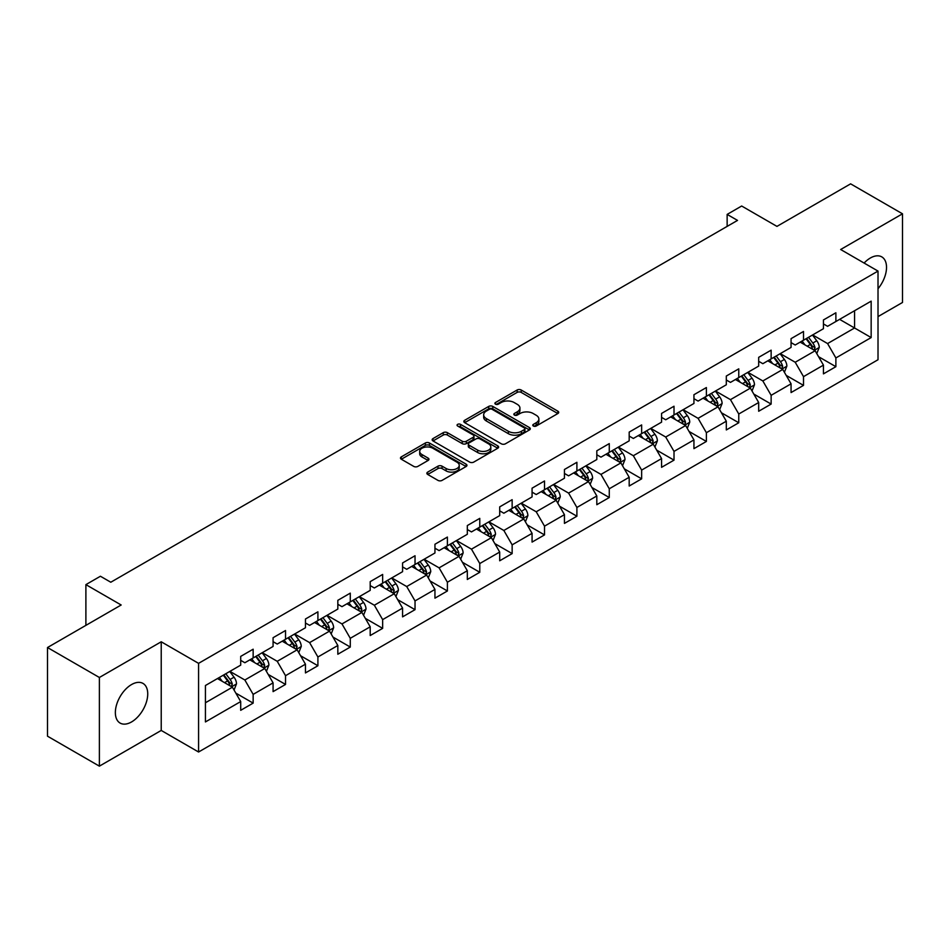 <?xml version="1.0" encoding="UTF-8"?>
<svg xmlns="http://www.w3.org/2000/svg" width="950" height="950" viewBox="0 0 950 950"><rect width="100%" height="100%" fill="white"/><g stroke="black" fill="none" stroke-linecap="round" stroke-linejoin="round"><path stroke-width="1.43" d="M533.378 426.027A2.019 1.164 0 0 0 536.227 426.027L557.864 413.535A2.886 1.662 0 0 0 558.707 412.359A2.886 1.662 0 0 0 557.864 411.184L521.206 390.011A2.886 1.662 0 0 0 517.133 390.011L495.484 402.515A2.019 1.164 0 0 0 494.891 403.334A2.019 1.164 0 0 0 495.484 404.154A2.019 1.164 0 0 0 498.334 404.154L501.137 402.539A9.215 5.32 0 0 1 514.176 402.539L517.227 404.308A9.215 5.32 0 0 1 519.935 408.061A9.215 5.32 0 0 1 517.227 411.825L514.425 413.452A2.019 1.164 0 0 0 513.843 414.271A2.019 1.164 0 0 0 514.425 415.091A2.019 1.164 0 0 0 517.275 415.091L520.077 413.476A9.215 5.32 0 0 1 533.116 413.476L536.168 415.245A9.215 5.32 0 0 1 538.876 419.009A9.215 5.32 0 0 1 536.168 422.762L533.378 424.389A2.019 1.164 0 0 0 532.784 425.208A2.019 1.164 0 0 0 533.378 426.027L533.378 424.389M131.551 721.941A22.895 13.217 120 0 0 146.502 701.765A22.895 13.217 120 0 0 142.999 683.418A22.895 13.217 120 0 0 131.551 684.558A22.895 13.217 120 0 0 116.589 704.722A22.895 13.217 120 0 0 120.104 723.069A22.895 13.217 120 0 0 131.551 721.941M878.014 288.729A22.895 13.217 120 0 0 881.778 256.88A22.895 13.217 120 0 0 870.331 258.02A22.895 13.217 120 0 0 864.108 263.055M427.702 472.103A2.886 1.662 0 0 0 426.859 473.278A2.886 1.662 0 0 0 427.702 474.454L437.986 480.391A2.886 1.662 0 0 0 442.059 480.391L466.106 466.521A2.886 1.662 0 0 0 466.949 465.346A2.886 1.662 0 0 0 466.106 464.158L429.436 442.997A2.886 1.662 0 0 0 425.363 442.997L401.327 456.867A2.886 1.662 0 0 0 400.484 458.054A2.886 1.662 0 0 0 401.327 459.23L413.749 466.402A2.886 1.662 0 0 0 417.822 466.402L428.106 460.465A2.886 1.662 0 0 0 428.961 459.277A2.886 1.662 0 0 0 428.106 458.102L421.954 454.551A7.707 4.453 0 0 1 419.698 451.404A7.707 4.453 0 0 1 424.448 447.296A7.707 4.453 0 0 1 432.844 448.258L456.986 462.199A7.707 4.453 0 0 1 459.242 465.346A7.707 4.453 0 0 1 454.48 469.454A7.707 4.453 0 0 1 446.084 468.481L442.059 466.165A2.886 1.662 0 0 0 437.986 466.165L427.702 472.103L427.702 474.454M878.014 316.611L902.5 302.468L902.5 213.809L850.618 183.849L776.946 226.385L741.665 206.019L727.142 214.403L737.521 220.4L110.794 582.231L100.415 576.246L85.892 584.63L85.892 625.361M99.382 677.481L99.382 766.151L161.227 730.443L161.227 641.784L99.382 677.481L47.5 647.532L121.173 604.996L85.892 584.63M161.227 641.784L198.574 663.349L878.014 271.082L878.014 359.741L198.574 752.008L198.574 663.349M902.5 213.809L840.655 249.506L878.014 271.082M501.339 443.816A2.886 1.662 0 0 0 505.412 443.816L529.447 429.946A2.886 1.662 0 0 0 530.29 428.771A2.886 1.662 0 0 0 529.447 427.583L492.789 406.422A2.886 1.662 0 0 0 488.716 406.422L464.681 420.292A2.886 1.662 0 0 0 463.826 421.468A2.886 1.662 0 0 0 464.681 422.655L501.339 443.816M458.458 426.467A2.019 1.164 0 0 1 460.501 426.752L460.501 424.353L497.776 445.871A2.886 1.662 0 0 1 498.619 447.058A2.886 1.662 0 0 1 497.776 448.234L473.741 462.104A2.886 1.662 0 0 1 469.668 462.104L432.998 440.942L432.998 438.579A2.886 1.662 0 0 0 432.155 439.767A2.886 1.662 0 0 0 432.998 440.942M432.998 438.579L443.282 432.642A2.886 1.662 0 0 1 447.355 432.642L462.234 441.228A2.886 1.662 0 0 0 466.308 441.228L473.124 437.297A2.886 1.662 0 0 0 473.967 436.109A2.886 1.662 0 0 0 473.124 434.934L457.651 426.004A2.019 1.164 0 0 1 457.057 425.173A2.019 1.164 0 0 1 458.304 424.104A2.019 1.164 0 0 1 460.501 424.353M99.382 766.151L47.5 736.191L47.5 647.532M235.826 693.12L253.151 703.119L253.151 694.379L273.077 682.872L273.077 691.624L285.534 684.439L285.534 675.688L305.449 664.181L305.449 672.932L317.906 665.748L317.906 656.996L337.832 645.489L337.832 654.241L350.277 647.057L350.277 638.305L370.203 626.798L370.203 635.55L382.648 628.366L382.648 619.614L402.574 608.107L402.574 616.859L415.031 609.674L415.031 600.923L434.946 589.428L434.946 598.168L447.402 590.983L447.402 582.231L467.317 570.736L467.317 579.476L479.774 572.292L479.774 563.54L499.7 552.045L499.7 560.785L512.145 553.601L512.145 544.849L532.071 533.354L532.071 542.094L544.516 534.909L544.516 526.158L564.442 514.663L564.442 523.403L576.899 516.218L576.899 507.466L596.814 495.971L596.814 504.711L609.271 497.527L609.271 488.775L629.185 477.28L629.185 486.02L641.642 478.836L641.642 470.084L661.568 458.589L661.568 467.329L674.013 460.144L674.013 451.392L693.939 439.897L693.939 448.637L706.384 441.453L706.384 432.701L726.311 421.206L726.311 429.946L738.768 422.762L738.768 414.01L758.682 402.515L758.682 411.255L771.139 404.071L771.139 395.319L791.065 383.824L791.065 392.564L803.51 385.379L803.51 376.639L823.436 365.133L823.436 373.872L835.881 366.688L835.881 357.948L871.162 337.571L871.162 301.15L854.561 310.733L854.561 327.988L871.162 337.571M253.151 703.119L240.706 710.315L240.706 701.563L205.426 721.941L205.426 685.508L240.706 665.143L240.706 656.391L253.151 649.206L253.151 657.958L273.077 646.451L273.077 637.711L285.534 630.515L285.534 639.267L305.449 627.76L305.449 619.02L317.906 611.824L317.906 620.576L337.832 609.069L337.832 600.329L350.277 593.133L350.277 601.884L370.203 590.378L370.203 581.638L382.648 574.441L382.648 583.193L402.574 571.686L402.574 562.946L415.031 555.75L415.031 564.502L434.946 552.995L434.946 544.255L447.402 537.059L447.402 545.811L467.317 534.304L467.317 525.564L479.774 518.367L479.774 527.119L499.7 515.612L499.7 506.872L512.145 499.676L512.145 508.428L532.071 496.921L532.071 488.181L544.516 480.985L544.516 489.737L564.442 478.23L564.442 469.49L576.899 462.294L576.899 471.046L596.814 459.539L596.814 450.799L609.271 443.614L609.271 452.354L629.185 440.848L629.185 432.108L641.642 424.923L641.642 433.663L661.568 422.156L661.568 413.416L674.013 406.232L674.013 414.972L693.939 403.477L693.939 394.725L706.384 387.541L706.384 396.281L726.311 384.786L726.311 376.034L738.768 368.849L738.768 377.589L758.682 366.094L758.682 357.343L771.139 350.158L771.139 358.898L791.065 347.403L791.065 338.651L803.51 331.467L803.51 340.207L823.436 328.712L823.436 319.96L835.881 312.776L835.881 321.516L871.162 301.15M249.838 659.87L264.777 668.503L244.851 679.998L229.912 671.377M240.706 660.345L244.851 662.744L253.151 657.958M244.851 679.998L253.151 694.379M264.777 668.503L273.077 682.872M282.209 641.179L297.148 649.812L277.234 661.307L262.283 652.686M273.077 641.666L277.234 644.053L285.534 639.267M277.234 661.307L285.534 675.688M297.148 649.812L305.449 664.181M314.581 622.488L329.531 631.121L309.605 642.616L294.666 633.994M305.449 622.974L309.605 625.361L317.906 620.576M309.605 642.616L317.906 656.996M329.531 631.121L337.832 645.489M346.952 603.796L361.902 612.429L341.976 623.924L327.037 615.303M337.832 604.283L341.976 606.67L350.277 601.884M341.976 623.924L350.277 638.305M361.902 612.429L370.203 626.798M379.335 585.105L394.274 593.738L374.348 605.233L359.409 596.612M370.203 585.592L374.348 587.979L382.648 583.193M374.348 605.233L382.648 619.614M394.274 593.738L402.574 608.107M411.706 566.414L426.645 575.047L406.719 586.542L391.78 577.921M402.574 566.901L406.719 569.288L415.031 564.502M406.719 586.542L415.031 600.923M426.645 575.047L434.946 589.428M444.077 547.722L459.016 556.356L439.102 567.851L424.151 559.229M434.946 548.209L439.102 550.596L447.402 545.811M439.102 567.851L447.402 582.231M459.016 556.356L467.317 570.736M476.449 529.031L491.399 537.664L471.473 549.159L456.534 540.538M467.317 529.518L471.473 531.917L479.774 527.119M471.473 549.159L479.774 563.54M491.399 537.664L499.7 552.045M508.832 510.34L523.771 518.973L503.844 530.468L488.906 521.847M499.7 510.827L503.844 513.226L512.145 508.428M503.844 530.468L512.145 544.849M523.771 518.973L532.071 533.354M541.203 491.649L556.142 500.282L536.216 511.777L521.277 503.156M532.071 492.136L536.216 494.534L544.516 489.737M536.216 511.777L544.516 526.158M556.142 500.282L564.442 514.663M573.574 472.957L588.513 481.591L568.599 493.098L553.648 484.464M564.442 473.444L568.599 475.843L576.899 471.046M568.599 493.098L576.899 507.466M588.513 481.591L596.814 495.971M605.946 454.278L620.884 462.899L600.97 474.406L586.019 465.773M596.814 454.753L600.97 457.152L609.271 452.354M600.97 474.406L609.271 488.775M620.884 462.899L629.185 477.28M638.317 435.587L653.268 444.208L633.341 455.715L618.403 447.082M629.185 436.062L633.341 438.461L641.642 433.663M633.341 455.715L641.642 470.084M653.268 444.208L661.568 458.589M670.7 416.896L685.639 425.517L665.712 437.024L650.774 428.391M661.568 417.371L665.712 419.769L674.013 414.972M665.712 437.024L674.013 451.392M685.639 425.517L693.939 439.897M703.071 398.204L718.01 406.826L698.084 418.332L683.145 409.699M693.939 398.679L698.084 401.078L706.384 396.281M698.084 418.332L706.384 432.701M718.01 406.826L726.311 421.206M735.443 379.513L750.381 388.134L730.467 399.641L715.516 391.008M726.311 379.988L730.467 382.387L738.768 377.589M730.467 399.641L738.768 414.01M750.381 388.134L758.682 402.515M767.814 360.822L782.764 369.443L762.838 380.95L747.899 372.317M758.682 361.297L762.838 363.696L771.139 358.898M762.838 380.95L771.139 395.319M782.764 369.443L791.065 383.824M800.185 342.131L815.136 350.752L795.209 362.259L780.271 353.626M791.065 342.606L795.209 345.004L803.51 340.207M795.209 362.259L803.51 376.639M815.136 350.752L823.436 365.133M839.622 319.366L854.561 327.988L827.581 343.567L812.642 334.934M823.436 323.914L827.581 326.313L835.881 321.516M827.581 343.567L835.881 357.948M161.227 730.443L198.574 752.008M727.142 214.403L727.142 226.385M205.426 702.762L232.406 687.194L217.467 678.561M232.406 687.194L240.706 701.563M818.556 356.689L835.881 366.688M786.184 375.381L803.51 385.379M753.813 394.072L771.139 404.071M721.43 412.763L738.768 422.762M689.059 431.454L706.384 441.453M656.688 450.134L674.013 460.144M624.316 468.825L641.642 478.836M591.945 487.516L609.271 497.527M559.562 506.207L576.899 516.218M527.191 524.899L544.516 534.909M494.819 543.59L512.145 553.601M462.448 562.281L479.774 572.292M430.077 580.972L447.402 590.983M397.694 599.664L415.031 609.674M365.322 618.355L382.648 628.366M332.951 637.046L350.277 647.057M300.58 655.738L317.906 665.748M268.197 674.429L285.534 684.439M534.173 426.312L536.168 425.161A9.215 5.32 0 0 0 538.876 421.396L538.876 419.009M519.935 408.061L519.935 410.459A9.215 5.32 0 0 1 517.227 414.224L515.232 415.376M557.828 413.559L521.206 392.409A2.886 1.662 0 0 0 517.133 392.409L496.292 404.439M529.411 429.958L492.789 408.821A2.886 1.662 0 0 0 488.716 408.821L464.716 422.667M524.364 429.59A2.019 1.164 0 0 0 524.946 428.771A2.019 1.164 0 0 0 524.364 427.939L492.171 409.355A2.019 1.164 0 0 0 489.321 409.355L486.364 411.065A9.215 5.32 0 0 0 483.669 414.829A9.215 5.32 0 0 0 486.364 418.594L508.369 431.288A9.215 5.32 0 0 0 521.408 431.288L524.364 429.59L524.364 431.989A2.019 1.164 0 0 0 524.946 431.157L524.946 428.771M483.669 414.829L483.669 417.228A9.215 5.32 0 0 0 486.364 420.992L486.364 418.594M524.364 431.989L521.408 433.687A9.215 5.32 0 0 1 508.369 433.687L486.364 420.992M433.034 440.954L443.282 435.041L443.282 432.642M473.967 436.109L473.967 438.508A2.886 1.662 0 0 1 473.124 439.684L466.308 443.626A2.886 1.662 0 0 1 462.234 443.626L447.355 435.041A2.886 1.662 0 0 0 443.282 435.041M460.501 426.752L497.741 448.246M477.66 450.134A7.707 4.453 0 0 0 486.056 451.108A7.707 4.453 0 0 0 490.817 446.999A7.707 4.453 0 0 0 488.561 443.852L480.059 438.936A2.886 1.662 0 0 0 475.986 438.936L469.157 442.878A2.886 1.662 0 0 0 468.314 444.054A2.886 1.662 0 0 0 469.157 445.229L477.66 450.134L477.66 452.532A7.707 4.453 0 0 0 486.056 453.494A7.707 4.453 0 0 0 490.817 449.386L490.817 446.999M468.314 444.054L468.314 446.452A2.886 1.662 0 0 0 469.157 447.628L469.157 445.229M477.66 452.532L469.157 447.628M459.242 465.346L459.242 467.733A7.707 4.453 0 0 1 454.48 471.841A7.707 4.453 0 0 1 446.084 470.879L442.059 468.564A2.886 1.662 0 0 0 437.986 468.564L427.738 474.478M419.698 451.404L419.698 453.803A7.707 4.453 0 0 0 421.954 456.95L421.954 454.551M428.106 458.102L428.106 460.465L421.954 456.95M466.058 466.533L429.436 445.396A2.886 1.662 0 0 0 425.363 445.396L401.363 459.242M816.774 353.59L819.244 347.379A7.778 4.489 -120 0 0 816.762 340.753L812.476 335.029M805.006 344.909L802.097 341.026M813.924 350.063L815.041 347.712A7.778 4.489 -120 0 0 812.82 343.033L808.533 337.309M806.586 338.438L811.336 344.779A3.966 2.292 60 0 1 812.06 345.978L815.041 347.712M806.039 338.746L810.326 344.47A7.778 4.489 60 0 1 812.547 349.149M784.403 372.281L786.861 366.071A7.778 4.489 -120 0 0 784.379 359.444L780.104 353.721M772.635 363.601L769.726 359.718M781.553 368.754L782.669 366.403A7.778 4.489 -120 0 0 780.437 361.724L776.162 356.001M774.214 357.129L778.964 363.47A3.966 2.292 60 0 1 779.677 364.669L782.669 366.403M773.668 357.438L777.955 363.161A7.778 4.489 60 0 1 780.176 367.84M752.02 390.973L754.49 384.762A7.778 4.489 -120 0 0 752.008 378.136L747.733 372.412M740.264 382.292L737.354 378.409M749.182 387.446L750.298 385.082A7.778 4.489 -120 0 0 748.066 380.416L743.791 374.692M741.831 375.82L746.593 382.161A3.966 2.292 60 0 1 747.306 383.361L750.298 385.082M741.297 376.129L745.572 381.853A7.778 4.489 60 0 1 747.804 386.531M719.649 409.664L722.119 403.453A7.778 4.489 -120 0 0 719.637 396.827L715.35 391.103M707.893 400.983L704.983 397.1M716.811 406.137L717.915 403.774A7.778 4.489 -120 0 0 715.694 399.107L711.408 393.383M709.46 394.511L714.21 400.853A3.966 2.292 60 0 1 714.934 402.052L717.915 403.774M708.926 394.82L713.201 400.544A7.778 4.489 60 0 1 715.433 405.223M687.278 428.355L689.748 422.133A7.778 4.489 -120 0 0 687.266 415.518L682.979 409.794M675.509 419.674L672.6 415.791M684.439 424.828L685.544 422.465A7.778 4.489 -120 0 0 683.323 417.786L679.036 412.074M677.089 413.202L681.839 419.544A3.966 2.292 60 0 1 682.563 420.743L685.544 422.465M676.543 413.511L680.829 419.235A7.778 4.489 60 0 1 683.062 423.902M654.906 447.046L657.376 440.824A7.778 4.489 -120 0 0 654.894 434.209L650.607 428.486M643.138 438.366L640.229 434.483M652.056 443.508L653.172 441.156A7.778 4.489 -120 0 0 650.952 436.478L646.665 430.766M644.717 431.894L649.467 438.235A3.966 2.292 60 0 1 650.192 439.434L653.172 441.156M644.171 432.202L648.458 437.926A7.778 4.489 60 0 1 650.679 442.593M622.535 465.738L624.993 459.515A7.778 4.489 -120 0 0 622.511 452.901L618.236 447.177M610.767 457.057L607.857 453.174M619.685 462.199L620.801 459.848A7.778 4.489 -120 0 0 618.569 455.169L614.294 449.457M612.346 450.585L617.096 456.926A3.966 2.292 60 0 1 617.809 458.126L620.801 459.848M611.8 450.894L616.087 456.606A7.778 4.489 60 0 1 618.307 461.284M590.152 484.429L592.622 478.206A7.778 4.489 -120 0 0 590.14 471.592L585.853 465.868M578.396 475.748L575.486 471.865M587.314 480.89L588.43 478.539A7.778 4.489 -120 0 0 586.197 473.86L581.911 468.148M579.963 469.276L584.725 475.617A3.966 2.292 60 0 1 585.438 476.817L588.43 478.539M579.429 469.585L583.704 475.297A7.778 4.489 60 0 1 585.936 479.976M557.781 503.12L560.251 496.897A7.778 4.489 -120 0 0 557.769 490.283L553.482 484.559M546.013 494.439L543.103 490.556M554.942 499.581L556.047 497.23A7.778 4.489 -120 0 0 553.826 492.551L549.539 486.839M547.592 487.968L552.342 494.309A3.966 2.292 60 0 1 553.066 495.508L556.047 497.23M547.058 488.276L551.332 493.988A7.778 4.489 60 0 1 553.565 498.667M525.409 521.811L527.879 515.589A7.778 4.489 -120 0 0 525.398 508.974L521.111 503.251M513.641 513.131L510.732 509.247M522.559 518.273L523.676 515.921A7.778 4.489 -120 0 0 521.455 511.242L517.168 505.531M515.221 506.659L519.971 513A3.966 2.292 60 0 1 520.695 514.199L523.676 515.921M514.674 506.968L518.961 512.679A7.778 4.489 60 0 1 521.182 517.358M493.038 540.503L495.508 534.28A7.778 4.489 -120 0 0 493.026 527.666L488.739 521.942M481.27 531.822L478.361 527.939M490.188 536.964L491.304 534.612A7.778 4.489 -120 0 0 489.072 529.934L484.797 524.222M482.849 525.35L487.599 531.691A3.966 2.292 60 0 1 488.312 532.891L491.304 534.612M482.303 525.659L486.59 531.371A7.778 4.489 60 0 1 488.811 536.049M460.655 559.194L463.125 552.971A7.778 4.489 -120 0 0 460.643 546.357L456.368 540.633M448.899 550.513L445.989 546.63M457.817 555.655L458.933 553.304A7.778 4.489 -120 0 0 456.701 548.625L452.426 542.913M450.478 544.029L455.228 550.383A3.966 2.292 60 0 1 455.941 551.582L458.933 553.304M449.932 544.35L454.219 550.062A7.778 4.489 60 0 1 456.439 554.741M428.284 577.885L430.754 571.663A7.778 4.489 -120 0 0 428.272 565.048L423.985 559.324M416.527 569.204L413.618 565.309M425.446 574.346L426.562 571.995A7.778 4.489 -120 0 0 424.329 567.316L420.043 561.604M418.095 562.721L422.845 569.074A3.966 2.292 60 0 1 423.569 570.273L426.562 571.995M417.561 563.041L421.836 568.753A7.778 4.489 60 0 1 424.068 573.432M395.912 596.576L398.383 590.354A7.778 4.489 -120 0 0 395.901 583.727L391.614 578.016M384.144 587.896L381.235 584.001M393.074 593.038L394.179 590.686A7.778 4.489 -120 0 0 391.958 586.008L387.671 580.296M385.724 581.412L390.474 587.765A3.966 2.292 60 0 1 391.198 588.964L394.179 590.686M385.178 581.732L389.464 587.444A7.778 4.489 60 0 1 391.697 592.123M363.541 615.268L366.011 609.045A7.778 4.489 -120 0 0 363.529 602.419L359.242 596.707M351.773 606.575L348.864 602.692M360.691 611.729L361.808 609.377A7.778 4.489 -120 0 0 359.587 604.699L355.3 598.987M353.353 600.103L358.103 606.456A3.966 2.292 60 0 1 358.827 607.656L361.808 609.377M352.806 600.424L357.093 606.136A7.778 4.489 60 0 1 359.314 610.814M331.17 633.959L333.628 627.736A7.778 4.489 -120 0 0 331.146 621.11L326.871 615.398M319.402 625.266L316.492 621.383M328.32 630.42L329.436 628.069A7.778 4.489 -120 0 0 327.204 623.39L322.929 617.678M320.981 618.794L325.731 625.136A3.966 2.292 60 0 1 326.444 626.347L329.436 628.069M320.435 619.115L324.722 624.827A7.778 4.489 60 0 1 326.942 629.506M298.787 652.65L301.257 646.428A7.778 4.489 -120 0 0 298.775 639.801L294.5 634.089M287.031 643.957L284.121 640.074M295.949 649.111L297.065 646.76A7.778 4.489 -120 0 0 294.832 642.081L290.558 636.369M288.598 637.486L293.36 643.827A3.966 2.292 60 0 1 294.072 645.038L297.065 646.76M288.064 637.806L292.339 643.518A7.778 4.489 60 0 1 294.571 648.197M266.416 671.341L268.886 665.119A7.778 4.489 -120 0 0 266.404 658.492L262.117 652.781M254.659 662.649L251.75 658.766M263.577 667.803L264.682 665.451A7.778 4.489 -120 0 0 262.461 660.773L258.174 655.061M256.227 656.177L260.977 662.518A3.966 2.292 60 0 1 261.701 663.729L264.682 665.451M255.692 656.498L259.967 662.209A7.778 4.489 60 0 1 262.2 666.888M234.044 690.033L236.514 683.81A7.778 4.489 -120 0 0 234.033 677.184L229.746 671.472M222.276 681.34L219.367 677.457M231.206 686.494L232.311 684.143A7.778 4.489 -120 0 0 230.09 679.464L225.803 673.752M223.856 674.868L228.606 681.209A3.966 2.292 60 0 1 229.33 682.421L232.311 684.143M223.309 675.189L227.596 680.901A7.778 4.489 60 0 1 229.829 685.579M536.168 425.161L536.168 422.762M514.425 415.091L514.425 413.452M517.227 414.224L517.227 411.825M495.484 404.154L495.484 402.515M517.133 392.409L517.133 390.011M521.206 392.409L521.206 390.011M557.864 413.535L557.864 411.184M464.681 422.655L464.681 420.292M488.716 408.821L488.716 406.422M492.789 408.821L492.789 406.422M529.447 429.946L529.447 427.583M508.369 433.687L508.369 431.288M521.408 433.687L521.408 431.288M447.355 435.041L447.355 432.642M462.234 443.626L462.234 441.228M466.308 443.626L466.308 441.228M473.124 439.684L473.124 437.297M497.776 448.234L497.776 445.871M437.986 468.564L437.986 466.165M442.059 468.564L442.059 466.165M446.084 470.879L446.084 468.481M401.327 459.23L401.327 456.867M425.363 445.396L425.363 442.997M429.436 445.396L429.436 442.997M466.106 466.521L466.106 464.158M814.364 350.312L819.185 347.522M812.82 343.033L816.762 340.753M807.286 346.228L810.326 344.47M781.992 369.004L786.814 366.213M780.437 361.724L784.379 359.444M774.915 364.919L777.955 363.161M749.621 387.695L754.443 384.904M748.066 380.416L752.008 378.136M742.532 383.61L745.572 381.853M717.238 406.386L722.071 403.596M715.694 399.107L719.637 396.827M710.161 402.289L713.201 400.544M684.867 425.077L689.7 422.287M683.323 417.786L687.266 415.518M677.789 420.981L680.829 419.235M652.496 443.769L657.317 440.978M650.952 436.478L654.894 434.209M645.418 439.672L648.458 437.926M620.124 462.46L624.946 459.669M618.569 455.169L622.511 452.901M613.035 458.363L616.087 456.606M587.753 481.151L592.574 478.361M586.197 473.86L590.14 471.592M580.664 477.054L583.704 475.297M555.37 499.843L560.203 497.052M553.826 492.551L557.769 490.283M548.293 495.746L551.332 493.988M522.999 518.534L527.82 515.743M521.455 511.242L525.398 508.974M515.921 514.437L518.961 512.679M490.628 537.225L495.449 534.434M489.072 529.934L493.026 527.666M483.55 533.128L486.59 531.371M458.256 555.904L463.077 553.126M456.701 548.625L460.643 546.357M451.167 551.819L454.219 550.062M425.885 574.596L430.706 571.817M424.329 567.316L428.272 565.048M418.796 570.511L421.836 568.753M393.502 593.287L398.335 590.508M391.958 586.008L395.901 583.727M386.424 589.202L389.464 587.444M361.131 611.978L365.952 609.199M359.587 604.699L363.529 602.419M354.053 607.893L357.093 606.136M328.759 630.669L333.581 627.891M327.204 623.39L331.146 621.11M321.682 626.584L324.722 624.827M296.388 649.361L301.209 646.582M294.832 642.081L298.775 639.801M289.299 645.276L292.339 643.518M264.005 668.052L268.838 665.273M262.461 660.773L266.404 658.492M256.928 663.967L259.967 662.209M231.634 686.743L236.467 683.964M230.09 679.464L234.033 677.184M224.556 682.658L227.596 680.901"/></g></svg>
